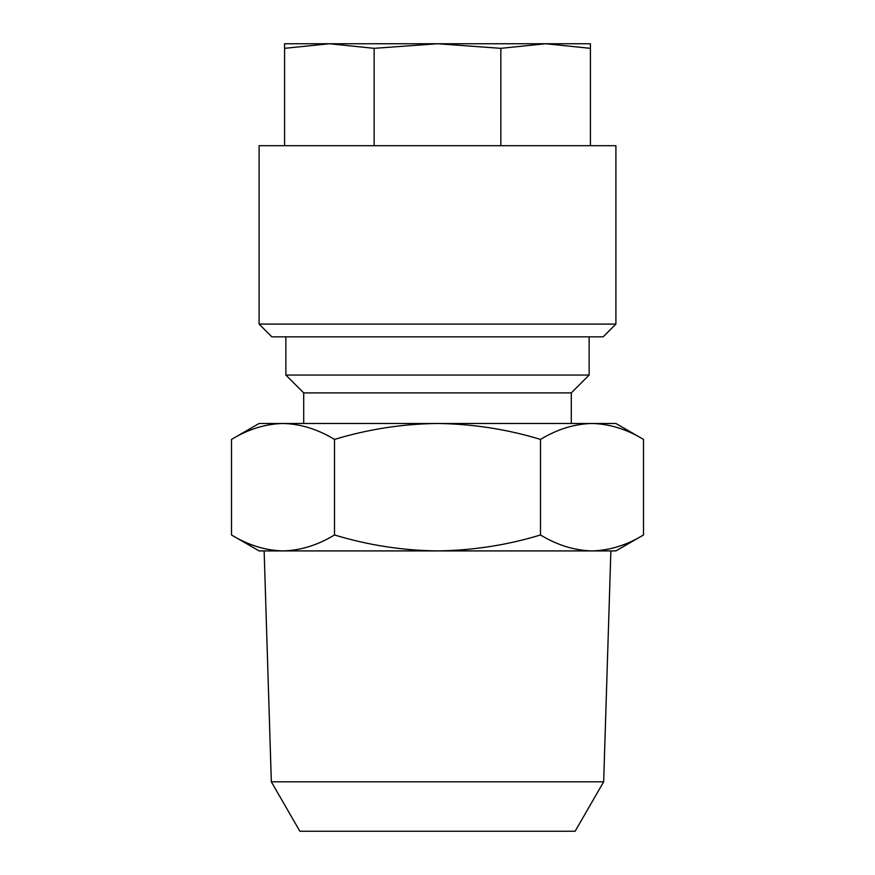 <?xml version="1.0" encoding="UTF-8"?>
<svg xmlns="http://www.w3.org/2000/svg" width="875" height="875" viewBox="0 0 875 875"><rect width="100%" height="100%" fill="white"/><g stroke="black" fill="none" stroke-linecap="round" stroke-linejoin="round"><path stroke-width="1.31" d="M545.65 43.75L554.728 43.75M615.902 145.688L259.098 145.688L259.098 324.089L615.902 324.089L615.902 145.688M615.902 324.089L603.159 336.831L271.841 336.831L259.098 324.089M271.338 781.812L299.873 831.25L575.127 831.25L603.662 781.812L271.338 781.812L264.13 550.911L283.008 550.911C265.442 550.484 248.281 545.169 231.503 534.975L231.503 439.414C248.314 429.209 265.486 423.905 283.008 423.478L259.098 423.478L231.503 439.414M603.662 781.812L610.87 550.911L591.992 550.911C574.438 550.484 557.277 545.169 540.498 534.975C507.161 545.125 472.828 550.441 437.5 550.911C402.62 550.517 368.288 545.202 334.502 534.975C317.691 545.18 300.519 550.495 283.008 550.911L259.098 550.911L231.503 534.975M589.137 336.831L589.137 375.058L571.298 392.897L303.702 392.897L303.702 423.478M589.137 375.058L285.863 375.058L285.863 336.831M257.009 427.766L256.102 428.061M437.5 423.478L283.008 423.478C300.562 423.916 317.723 429.22 334.502 439.414C368.288 429.188 402.62 423.883 437.5 423.478C472.828 423.959 507.161 429.264 540.498 439.414C557.309 429.209 574.481 423.905 591.992 423.478L437.5 423.478M643.497 439.414L615.902 423.478L591.992 423.478C609.558 423.916 626.719 429.22 643.497 439.414L643.497 534.975C626.686 545.18 609.514 550.495 591.992 550.911L283.008 550.911M334.502 439.414L334.502 534.975M540.498 439.414L540.498 534.975M617.991 546.623L618.898 546.328M643.497 534.975L615.902 550.911L591.992 550.911M590.417 145.688L590.417 43.75L545.628 43.75L590.417 48.333M500.839 145.688L500.839 48.333L545.628 43.75L437.5 43.75L500.839 48.333M374.161 145.688L374.161 48.333L437.5 43.75L329.372 43.75L374.161 48.333M284.583 145.688L284.583 48.333L329.372 43.75L284.583 43.75L284.583 48.333M329.383 43.75L320.272 43.75M571.298 392.897L571.298 423.478M303.702 392.897L285.863 375.058"/></g></svg>
